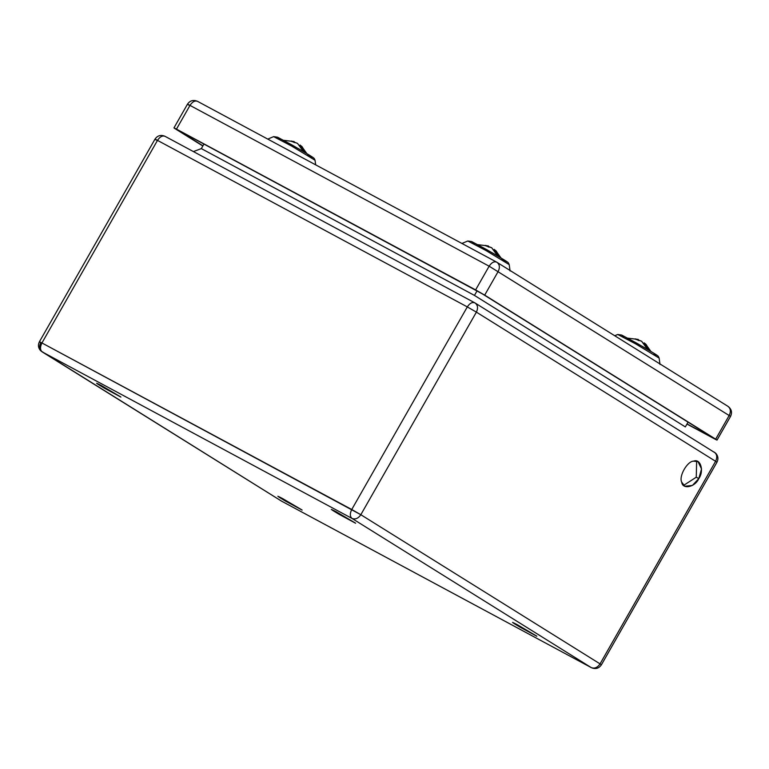<?xml version="1.0" encoding="UTF-8"?>
<svg xmlns="http://www.w3.org/2000/svg" width="769" height="769" viewBox="0 0 769 769"><rect width="100%" height="100%" fill="white"/><g stroke="black" fill="none" stroke-linecap="round" stroke-linejoin="round"><path stroke-width="1.15" d="M494.39 249.425L493.9 249.714M488.536 246.272L485.499 245.407L488.536 246.272L488.296 246.964M485.499 245.407L491.679 247.733L496.966 254.972L499.062 256.269L497.341 255.346M497.014 254.77L499.398 256.759L497.553 255.606L491.699 247.743L485.566 245.734M489.094 247.07L488.363 246.926M499.312 256.654L494.121 249.521M499.389 256.25L496.236 251.04M300.227 145.062L299.737 145.351M294.364 141.909L291.336 141.035L294.364 141.909L294.133 142.592M291.336 141.035L297.507 143.361L302.803 150.599L305.158 152.291M302.842 150.407L305.235 152.387L303.178 150.984M299.948 145.149L305.226 151.887L303.39 151.233L297.468 143.342M305.226 151.887L302.073 146.677M297.478 143.351L291.403 141.371M202.929 145.831L178.446 130.345L482.134 293.748L713.123 437.782L687.044 423.93M177.87 130.201L178.446 130.345M713.123 437.782L712.632 437.474M475.617 289.903L176.476 129.115L189.991 105.401C192.471 101.662 195.018 100.326 197.633 101.402L496.62 262.104L728.022 406.378C731.54 409.079 732.386 412.415 730.55 416.385L489.142 266.199C491.612 262.46 494.159 261.124 496.784 262.2C499.639 264.267 500.119 267.343 498.216 271.419L484.691 295.123L475.617 289.903L489.142 266.199L189.991 105.401C187.155 103.902 186.771 103.805 188.828 105.122M176.476 129.115C173.64 127.606 173.246 127.51 175.303 128.827L173.957 127.885L187.482 104.18C189.953 100.566 193.288 99.614 197.479 101.316M202.833 145.995L175.303 128.827M484.691 295.123L715.679 439.157C717.737 440.464 717.352 440.368 714.516 438.868L686.967 424.065M730.55 416.385L717.025 440.089L715.679 439.157L729.204 415.443C731.098 411.377 730.627 408.301 727.772 406.224L728.022 406.378M650.92 351.433L645.489 343.858L644.018 342.974M638.462 339.754L635.425 338.889L638.462 339.754L638.222 340.446M635.425 338.889L641.606 341.215L646.902 348.453L648.988 349.76L647.267 348.838M646.94 348.261L649.324 350.241L647.479 349.088L641.625 341.225L635.492 339.225M638.818 340.513L638.289 340.417M649.238 350.135L644.047 343.003M649.315 349.741L646.162 344.531M355.595 523.247L338.85 514.163C330.247 509.02 329.315 508.194 336.053 511.702C329.315 508.194 330.247 509.02 338.85 514.163L355.48 523.103L331.333 509.405M536.82 636.242L520.084 627.168C511.481 622.025 510.539 621.198 517.277 624.707C510.539 621.198 511.481 622.025 520.084 627.168L536.714 636.107L512.567 622.409M120.887 397.083L104.142 388.009C95.539 382.856 94.606 382.039 101.345 385.548C94.606 382.039 95.539 382.856 104.142 388.009L120.781 396.948L96.625 383.25M302.111 510.087L285.376 501.013C276.773 495.861 275.84 495.044 282.569 498.552C275.84 495.044 276.773 495.861 285.376 501.013L302.006 509.953L277.859 496.255M474.454 295.411L685.342 426.91L688.053 422.152L685.342 426.91L474.454 295.411L477.059 290.855L474.454 295.411L201.343 148.609L474.454 295.411M203.948 144.053L201.343 148.609L203.948 144.053M193.413 151.57L201.343 148.609M156.328 140.093C154.271 138.785 154.656 138.881 157.491 140.381C154.656 138.881 154.271 138.785 156.328 140.093L154.982 139.16C157.501 135.527 160.827 134.565 164.97 136.286L474.954 302.909C477.799 304.976 478.28 308.052 476.386 312.127L715.603 461.294C717.506 457.219 717.025 454.143 714.17 452.076L714.17 452.076C717.025 454.143 717.506 457.219 715.603 461.294L600.051 663.878C597.503 667.607 594.562 668.847 591.246 667.598L281.589 501.157L42.208 351.904C40.055 350.001 39.969 347.021 41.939 342.964L360.824 514.711L476.386 312.127C478.28 308.052 477.799 304.976 474.954 302.909L715.622 453.143C718.14 455.873 718.582 458.901 716.958 462.227L715.603 461.294L716.958 462.227L601.396 664.82L600.051 663.878L601.396 664.82C598.878 668.453 595.552 669.405 591.409 667.684L281.762 501.244M157.491 140.381C159.971 136.642 162.519 135.306 165.133 136.382C162.519 135.306 159.971 136.642 157.491 140.381L467.312 306.908C469.782 303.169 472.329 301.833 474.954 302.909C472.329 301.833 469.782 303.169 467.312 306.908L476.386 312.127L467.312 306.908L351.75 509.501L467.312 306.908L157.491 140.381L41.939 342.964L157.491 140.381M42.208 351.904L352.019 518.431C349.866 516.528 349.78 513.557 351.75 509.501L41.939 342.964C39.969 347.021 40.055 350.001 42.208 351.904L281.425 501.061L591.246 667.598L352.019 518.431L42.208 351.904C39.354 349.828 38.873 346.752 40.767 342.686C38.71 341.369 39.104 341.465 41.939 342.964C39.104 341.465 38.71 341.369 40.767 342.686L39.421 341.744C37.796 345.07 38.239 348.097 40.757 350.827L281.589 501.157M282.569 498.552L302.006 509.953M101.345 385.548L120.781 396.948M517.277 624.707L536.714 636.107M336.053 511.702L355.48 523.103M351.75 509.501C349.78 513.557 349.866 516.528 352.019 518.431C355.345 519.681 358.277 518.441 360.824 514.711L351.75 509.501M600.051 663.878L360.824 514.711C358.277 518.441 355.345 519.681 352.019 518.431L591.246 667.598C594.562 668.847 597.503 667.607 600.051 663.878L715.603 461.294L476.386 312.127L360.824 514.711L600.051 663.878M698.819 478.578C695.099 487.229 682.526 489.843 681.709 482.144C678.566 476.415 687.371 460.987 693.686 461.15C700.549 458.237 704.327 471.051 698.819 478.578L701.539 468.946L698.021 461.66L693.686 461.15C687.371 460.987 678.566 476.415 681.709 482.144L684.794 486.258L692.427 485.422L698.819 478.578L696.262 477.203L698.819 478.578M696.262 477.203L683.603 485.402L696.262 477.203L696.647 461.14L696.262 477.203M474.406 243.86L471.926 241.687L486.623 249.589L503.801 259.662L506.271 261.844L501.599 259.451M467.802 240.995L471.714 241.572L493.823 253.703C511.548 264.171 507.031 261.96 508.453 262.94L509.203 264.613L485.729 250.386L467.802 240.995L461.881 243.485M461.977 243.485L489.718 258.394M280.233 139.497L277.753 137.315L292.451 145.216L309.628 155.3L312.108 157.472L307.427 155.088M273.639 136.632L277.551 137.209L299.65 149.34C317.386 159.808 312.858 157.597 314.281 158.577L315.04 160.24L291.566 146.023L273.639 136.632L267.718 139.122M267.814 139.122L295.556 154.031M623.726 336.966L622.111 335.294L636.549 343.07L653.727 353.144L656.207 355.326L653.938 354.201M617.728 334.477L621.64 335.063L643.749 347.194C661.475 357.652 656.957 355.441 658.379 356.432L659.129 358.094L635.655 343.878L617.728 334.477L614.739 335.736M500.994 257.942L495.563 250.377L493.861 249.675M477.722 244.667L488.305 245.936L488.344 246.974M488.363 246.916L489.036 247.051M509.203 264.613L510.078 270.976M306.831 153.579L301.39 146.014L299.699 145.312M283.55 140.304L294.133 141.573L294.181 142.601M315.04 160.24L315.665 164.845M644.316 342.907L643.788 343.157M627.648 338.149L638.232 339.427L638.28 340.456M638.299 340.398L638.962 340.532M659.129 358.094L660.004 364.458M154.982 139.16L39.421 341.744"/></g></svg>
